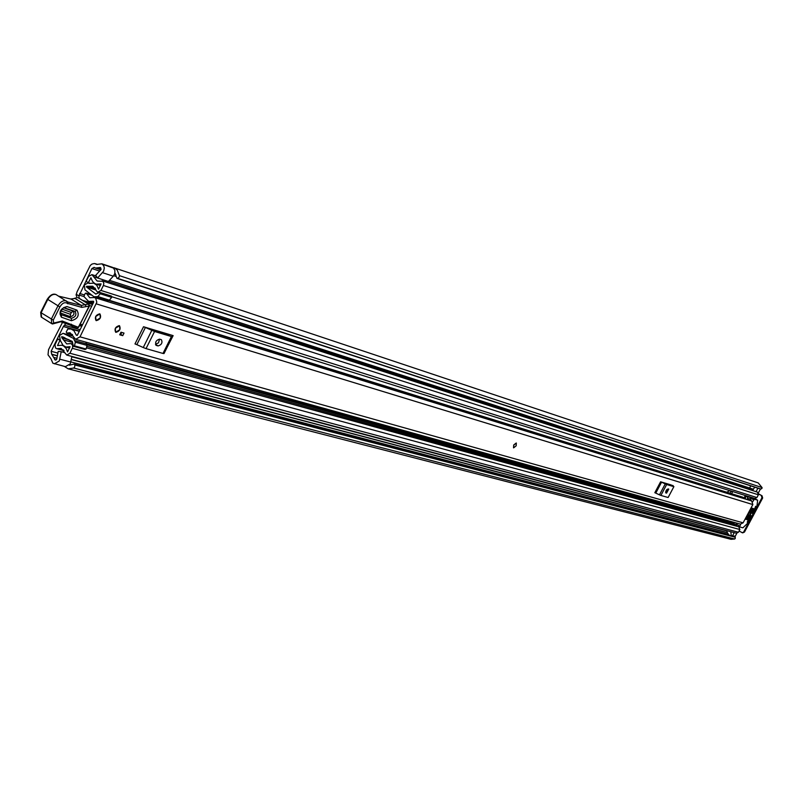 <?xml version="1.0" encoding="UTF-8"?>
<svg xmlns="http://www.w3.org/2000/svg" width="803" height="803" viewBox="0 0 803 803"><rect width="100%" height="100%" fill="white"/><g stroke="black" fill="none" stroke-linecap="round" stroke-linejoin="round"><path stroke-width="1.2" d="M71.889 356.442L70.303 363.849L65.384 366.66L52.888 363.217L50.94 358.72L48.019 354.806L48.551 349.636L62.504 322.394M77.148 297.722L76.114 294.972L77.068 291.77L90.257 265.482L91.964 264.077L94.393 263.514L96.751 264.418L101.921 263.826L103.748 265.773L104.32 268.072L103.627 271.173L97.605 277.999L95.708 275.299L100.977 269.577L100.104 267.499L100.706 267.7M76.195 294.239L78.995 295.956L91.923 268.553L94.132 267.359L95.567 268.082L100.104 267.499M54.363 363.819L59.302 360.979L61.229 351.704L58.207 351.323L56.702 359.312L55.327 360.105L51.663 354.203L51.141 351.292L63.357 326.52L65.886 323.569M78.995 295.956L79.116 298.124M82.819 300.402L93.028 303.514M726.866 530.683L727.197 532.53L729.124 535.27M750.735 485.855L749.611 487.983M97.605 277.999L108.365 281.472L113.323 276.212L114.809 273.512L114.879 270.43L113.464 268.082L101.851 263.966M69.399 365.204L74.117 364.08L734.815 536.755L735.277 538.452L734.675 539.004L73.735 368.045L74.689 367.021L74.809 364.953L735.297 537.267M760.993 489.077L117.639 278.34L119.155 277.105L119.436 275.65L762.087 487.602L761.947 488.415L760.541 489.067L116.957 278.37L114.929 273M64.33 366.389L68.155 368.828L731.021 539.315L734.675 539.004M68.155 368.828L73.735 368.045M119.436 275.65L117.188 270.039L115.06 268.272L112.751 267.63M762.087 487.602L758.203 482.894L113.825 267.72M101.921 263.826L112.832 267.469M117.639 278.34L760.782 489.097M735.207 537.077L74.809 364.953M758.614 493.875L762.057 495.802L762.649 498.011L744.491 532.048L742.715 532.871L739.051 531.054M758.614 494.046L762.057 495.802M741.982 532.67L744.491 532.048M762.649 498.011L761.927 497.79L743.749 531.847M761.927 497.79L761.344 495.571M74.689 364.622L74.117 364.08M64.872 352.668L61.229 351.704M516.239 443.005L513.729 444.952L513.519 447.803M115.923 332.352C119.757 331.167 120.952 328.959 119.486 325.717L119.256 325.627C115.411 326.801 114.217 329.009 115.682 332.261L115.923 332.352M96.3 320.648C100.245 319.474 101.449 317.225 99.923 313.913L99.682 313.822C95.738 314.987 94.533 317.235 96.059 320.558L96.3 320.648M80.009 336.838L96.832 302.199L95.698 298.234L94.503 297.522L89.745 297.722L86.172 293.105L85.248 293.346L83.893 296.468L88.641 301.416L93.369 301.215L93.66 302.229L77.379 335.192L76.295 335.142L74.006 330.766L71.106 329.039L67.864 328.969L66.227 331.91L66.759 333.044L70.042 332.733L75.643 339.298L80.009 336.838L743.116 522.833L752.853 504.575L751.708 501.002L750.273 499.175L750.454 497.428L745.575 496.384L745.395 499.044M143.526 326.741L145.393 327.473L136.851 344.648L134.984 343.935L143.526 326.741L173.137 335.624L164.515 352.387M660.598 481.79L661.552 482.181L655.78 493.112L654.826 492.721L660.598 481.79L672.794 485.584M120.982 332.201L124.023 333.084L122.749 335.654L119.707 334.781L120.982 332.201M94.503 297.522L751.708 501.002M743.538 498.462L742.926 497.238L109.017 300.322M75.643 339.298L740.326 524.108L743.116 522.833M737.325 523.476L735.99 524.57L733.099 523.767L734.434 522.673L737.525 523.335M147.682 327.985L151.978 329.903L168.861 334.951L169.132 334.419M158.071 345.932C161.604 344.798 162.718 342.72 161.413 339.709L159.546 339.137C156.003 340.271 154.879 342.349 156.194 345.37L158.071 345.932L155.491 344.346L158.482 342.831L159.586 339.147M172.444 336.658L164.063 353.481L162.989 353.45L171.43 336.527L172.354 336.688L172.434 335.584L173.137 335.624M145.393 327.473L154.567 331.488L146.046 348.612L162.989 353.45M146.046 348.612L143.255 347.538L151.787 330.394M136.851 344.648L143.255 347.538M154.567 331.488L171.43 336.527M662.304 482.302L671.188 484.962M666.56 493.122L668.748 489.117L667.996 488.897L665.817 492.901L666.56 493.122L665.597 492.56M665.737 491.446L666.912 489.469M668.176 497.428L673.878 486.648L672.854 485.464M661.552 482.181L666.651 484.52L660.889 495.441L667.905 497.438M660.889 495.441L659.464 494.849L665.225 483.928M655.78 493.112L659.464 494.849M666.651 484.52L673.627 486.608M748.356 499.958L747.422 498.292L747.613 496.545M748.868 500.128L751.327 500.881M732.175 521.84L733.099 523.767M121.745 332.422L120.751 334.419L122.749 335.654M120.751 334.419L119.998 334.199M81.705 326.289L79.758 325.074L81.755 326.329L81.655 324.542L80.089 324.442M89.595 305.592L91.713 306.164M86.955 302.952L92.556 304.467M60.285 313.29L61.419 314.756L71.407 318.279C75.643 317.055 76.847 314.756 75.02 311.373L64.039 307.73M63.768 307.83L73.294 311.243C74.749 313.923 73.796 315.75 70.433 316.723L60.295 312.909M64.22 307.679L64.672 307.659C63.929 305.481 58.087 315.338 60.707 314.425L60.285 313.451M67.582 301.918L81.294 305.391L88.561 304.066L89.133 306.043L81.806 307.378L67.201 303.273C64.702 301.878 62.253 303.102 59.854 306.937L53.259 320.116L53.681 323.077L62.263 321.009L78.303 327.293L89.434 306.114L88.862 304.126L89.213 305.17M67.342 301.677L67.823 303.845M56.872 295.113L56.15 294.621C53.038 293.707 50.208 295.384 47.668 299.639L41.114 312.769L53.259 320.116M60.958 321.832L69.801 324.934L71.377 324.181M69.781 324.934L74.097 327.122L75.673 326.379M51.292 323.348L41.585 317.275L41.043 312.437M74.85 298.365L71.136 299.107L58.679 296.187M78.584 297.913L88.561 304.066L78.212 297.813M76.927 310.129C79.718 315.308 77.871 318.831 71.407 320.708L61.409 317.195C58.549 311.965 60.406 308.412 66.97 306.545L76.927 310.129L75.02 311.373M79.196 298.164L79.969 298.766M60.867 310.902L70.433 314.304L71.387 312.477L62.042 309.145M95.647 316.543L99.923 313.913L100.325 317.928L96.059 320.558L95.647 316.543M513.759 445.103L516.329 443.055L516.168 445.806L513.609 447.853L513.759 445.103M115.311 328.327L119.486 325.717L119.858 329.652L115.682 332.261L115.311 328.327M60.245 340.462L57.726 338.986L54.975 344.768L55.527 347.91L56.692 348.683L61.128 348.392L66.729 355.067L69.921 353.25L72.661 347.498L72.511 344.999L70.945 343.564L66.719 343.905L61.791 337.672L61.751 336.688L63.859 337.28M59.924 340.382L57.535 345.551L61.992 345.26L63.648 345.963L66.278 348.622L67.572 351.925L70.082 346.705L65.876 347.047L63.035 345.34L60.366 340.552L59.452 335.503L63.046 333.325L73.193 336.206M731.643 493.735L732.617 491.607L729.706 490.693L726.765 492.219M95.718 289.421L86.594 286.31L92.817 286.249L97.595 292.272L100.947 290.445L103.396 285.477L103.838 283.419L102.965 281.331L97.143 281.04L91.923 274.626L88.561 276.453L86.092 281.451L89.745 283.258M729.957 493.213L731.061 491.125M97.906 296.588L100.184 293.757L111.657 297.351L109.399 300.161L97.906 296.588L93.991 296.799L84.957 289.843L84.365 284.955L88.149 282.887L89.203 283.449L93.81 283.138L96.842 285.286L98.558 289.15L101.098 283.911L96.169 284.162L94.613 283.429L92.486 281.371L90.93 277.728L88.32 282.807M86.403 347.809L738.8 526.798L739.864 529.528L738.409 532.259L736.371 533.202L66.729 355.067M102.091 280.789L757.4 492.109L758.383 494.809L756.918 497.549L754.78 498.482L111.527 296.648M85.821 342.128L87.015 345.41L86.092 349.034L74.448 345.842L73.354 346.294L72.23 341.375L61.751 336.688M74.448 345.842L75.382 342.198L73.464 338.374L63.437 333.476M95.928 294.119L86.573 287.072L95.858 290.003M59.372 339.438L57.726 338.986M736.823 526.256L736.331 525.062M736.843 533.262L735.307 536.133L734.253 536.474M760.431 489.037L758.363 492.901M753.385 489.228L109.459 280.317M86.493 286.51L86.573 287.072M95.607 294.028L99.943 292.483L100.184 293.757M109.399 300.161L106.307 300.794L94.804 297.22M111.657 297.351L111.416 296.086L99.943 292.483M86.092 349.034L85.008 349.466L73.354 346.294M75.382 342.198L87.015 345.41M757.912 488.204L756.055 491.677M752.662 490.583L754.669 487.15M734.434 536.545L731.322 535.601L730.75 531.706M731.844 535.872L735.307 536.133M734.223 532.64L732.727 535.46M746.499 516.61L747.121 516.791L750.424 510.608L749.801 510.417L746.499 516.61M755.332 506.904L755.794 507.165L755.743 506.261M752.672 501.755L754.368 499.185L757.641 500.209L756.918 506.502L748.537 522.392L742.895 527.822L739.573 526.909L740.717 524.178M747.653 521.308L748.145 521.589L750.925 515.476L747.202 522.151L747.974 521.83L747.513 521.569M731.463 521.649L732.416 522.823L731.433 522.261M749.801 512.073L750.303 512.354L752.441 508.349L751.869 508.179L749.681 512.595M746.117 518.979L746.619 519.26L748.747 515.265L748.185 515.094L745.957 519.4M747.252 519.3L747.754 519.591L753.565 508.69L753.003 508.52L747.121 519.822M752.07 513.298L755.904 506.352M752.2 512.776L752.361 513.378M755.794 507.165L755.201 507.155M743.759 498.533L745.365 495.531M752.702 513.057L755.703 507.436M83.924 296.548L79.136 295.072M79.417 331.077L63.357 326.52M726.765 530.863L71.828 356.793M57.896 353.089L51.141 351.292M116.315 276.563L113.735 275.72M99.662 271.093L91.923 268.553M79.638 293.476L83.924 294.801M113.323 276.212L102.593 272.689M56.14 359.955L54.684 359.573M728.803 534.437L70.915 361.922M56.963 358.258L53.962 357.476M727.498 532.7L71.337 359.563M57.394 355.88L52.105 354.484M727.197 532.53L71.367 359.403M57.414 355.729L51.663 354.203M115.371 273.632L114.829 273.452M101.158 268.945L98.127 267.941M97.263 264.448L96.109 264.067M70.885 362.083L59.884 359.202M64.29 325.185L80.099 329.702M81.595 326.229L79.487 325.627M752.853 504.575L96.3 303.865M72.431 334.51L67.101 333.014M743.187 497.529L108.676 300.463M92.034 295.293L86.553 293.587M77.229 335.403L76.295 335.142M93.63 301.406L93.048 301.225M86.433 293.306L91.482 294.872M168.65 334.891L168.921 334.359M156.404 345.451L155.822 345.089M747.422 498.292L750.273 499.175M66.97 306.545L64.059 307.72M74.338 327.182L76.767 328.056L78.604 327.353L89.193 305.833M78.403 327.092L76.767 328.056L74.157 327.142M70.835 298.987L75.07 298.465L85.218 304.738L86.132 306.646M58.629 296.156L71.136 299.107L81.294 305.391L81.806 307.378M51.753 323.679L51.302 319.172L57.886 306.003C60.436 301.737 63.256 300.051 66.358 300.944L67.372 301.717L67.201 303.273M47.598 299.298L59.854 306.937M52.135 323.85L53.681 323.077M52.325 323.9L54.012 323.197M56.622 322.776L57.294 322.324M60.556 321.692L62.263 321.009M61.419 314.756L61.409 317.195M71.407 318.279L71.407 320.708M73.294 311.243L71.387 312.477M70.433 314.304L70.433 316.723M732.125 522.663L86.724 343.835M64.923 337.802L61.65 336.889M95.627 289.16L86.594 286.31M63.648 350.078L58.107 348.592M753.013 489.93L108.385 281.451M97.585 277.958L93.58 276.674M73.464 338.374L74.458 338.645M738.409 532.259L69.921 353.25M739.864 529.528L72.36 348.311M736.391 525.252L86.774 346.344M72.651 342.449L63.487 339.93M732.808 523.355L86.905 344.788M69.209 339.9L62.283 337.983M732.717 523.235L86.865 344.607M68.385 339.488L61.791 337.672M758.383 494.809L103.396 285.477M756.918 497.549L100.947 290.445M95.135 288.106L89.866 286.45M89.444 283.379L88.681 283.138M108.174 300.673L96.681 297.11M75.121 340.763L86.754 343.985M731.041 491.165L732.557 492.018M754.288 498.332L757.63 500.199L754.298 498.332M746.91 496.013L748.165 496.716M750.393 497.97L753.696 499.827M754.368 499.185L751.016 497.298M739.693 526.106L736.401 524.229M752.441 508.349L751.939 508.068M753.565 508.69L753.063 508.409M115.923 274.797L114.528 274.335M100.837 269.818L95.567 268.082M97.424 264.398L95.336 263.705M79.276 331.358L71.106 329.039M93.349 302.851L88.641 301.416M72.531 334.66L66.759 333.044M742.926 497.238L109.178 300.252M91.231 294.681L86.172 293.105M172.354 336.688L163.912 353.601M673.878 486.648L668.146 497.469M67.924 302.229L56.15 294.621C53.269 293.286 50.308 294.821 47.277 299.238M52.506 323.98L60.717 321.772M60.777 321.792L69.801 324.934M41.164 316.994L40.692 312.437M47.236 299.308L40.722 312.367M74.579 298.325L76.054 297.903M41.585 317.275L51.452 323.489M64.059 350.66L56.692 348.683M72.963 344.116L70.945 343.564M96.209 276.011L91.923 274.626M99.211 292.784L97.595 292.272M95.517 288.859L88.24 286.561M63.317 345.621L61.992 345.26M69.58 348.05L65.876 347.047M100.455 285.527L96.169 284.162M94.513 283.369L93.81 283.138M89.545 283.339L88.149 282.887M73.183 336.166L63.046 333.325"/></g></svg>
